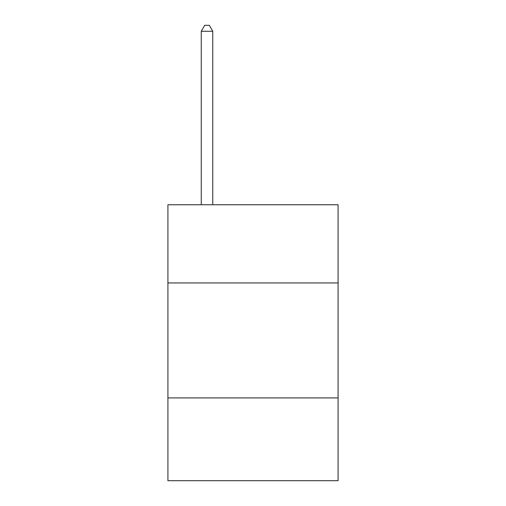 <?xml version="1.0" encoding="UTF-8"?>
<svg xmlns="http://www.w3.org/2000/svg" width="506" height="506" viewBox="0 0 506 506"><rect width="100%" height="100%" fill="white"/><g stroke="black" fill="none" stroke-linecap="round" stroke-linejoin="round"><path stroke-width="0.76" d="M338.084 282.943L338.084 204.753L167.916 204.753L167.916 282.943L338.084 282.943L338.084 480.7L167.916 480.7L167.916 282.943M338.084 397.918L167.916 397.918M212.76 204.753L212.76 31.277L201.261 31.277L201.261 204.753M201.261 31.277L204.709 25.3L209.307 25.3L212.76 31.277"/></g></svg>
